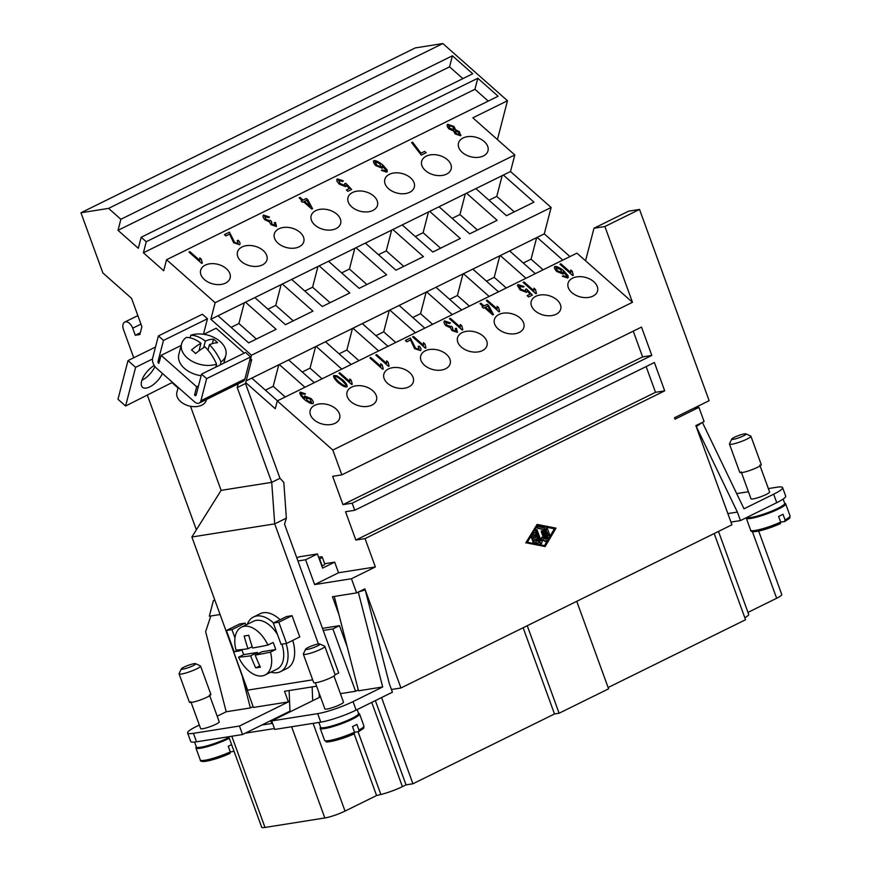 <?xml version="1.0" encoding="UTF-8"?>
<svg xmlns="http://www.w3.org/2000/svg" width="871" height="871" viewBox="0 0 871 871"><rect width="100%" height="100%" fill="white"/><g stroke="black" fill="none" stroke-linecap="round" stroke-linejoin="round"><path stroke-width="1.31" d="M745.924 433.867L750.726 436.044A11.432 1.666 160 0 1 750.922 436.229A11.432 1.666 160 0 1 747.089 439.038A11.432 1.666 160 0 1 735.897 443.285A11.432 1.666 160 0 1 729.441 444.047A11.432 1.666 160 0 1 729.484 443.775L731.76 439.017A7.621 1.111 160 0 1 734.297 437.329A7.621 1.111 160 0 1 745.924 433.867A7.621 1.111 160 0 1 743.496 435.87A7.621 1.111 160 0 1 735.56 438.821A7.621 1.111 160 0 1 731.76 439.017M750.922 436.229L761.243 464.559A11.432 1.666 160 0 1 757.4 467.379A11.432 1.666 160 0 1 746.207 471.614A11.432 1.666 160 0 1 739.762 472.376L729.441 444.047M741.188 471.853L750.987 498.778A9.908 1.448 -20 0 0 756.572 498.114A9.908 1.448 -20 0 0 766.273 494.434A9.908 1.448 -20 0 0 769.605 491.995L759.806 465.081M783.127 499.083L784.684 503.351A20.196 2.951 160 0 1 777.901 508.326A20.196 2.951 160 0 1 758.968 515.588A20.196 2.951 160 0 1 746.915 517.396M780.677 522.11A20.958 3.059 160 0 1 750.66 530.178C750.552 531.691 752.762 532.061 757.313 531.31C764.303 529.895 772 527.336 780.405 523.634L780.677 522.11L778.609 516.449A20.958 3.059 -20 0 0 780.939 515.338A20.958 3.059 -20 0 0 783.007 514.282L785.076 519.943L784.651 521.511L780.677 522.143M784.662 503.296A20.958 3.059 160 0 1 785.653 503.808A20.958 3.059 160 0 1 778.62 508.969A20.958 3.059 160 0 1 758.097 516.743A20.958 3.059 160 0 1 746.273 518.136A20.958 3.059 160 0 1 746.305 517.701M195.55 663.669L200.352 665.847A11.432 1.666 160 0 1 200.559 666.032A11.432 1.666 160 0 1 196.715 668.852A11.432 1.666 160 0 1 185.523 673.087A11.432 1.666 160 0 1 179.078 673.849A11.432 1.666 160 0 1 179.11 673.577L181.386 668.819A7.621 1.111 160 0 1 183.923 667.132A7.621 1.111 160 0 1 195.55 663.669A7.621 1.111 160 0 1 193.133 665.673A7.621 1.111 160 0 1 185.185 668.634A7.621 1.111 160 0 1 181.386 668.819M200.559 666.032L210.869 694.361A11.432 1.666 160 0 1 207.037 697.181A11.432 1.666 160 0 1 195.833 701.427A11.432 1.666 160 0 1 189.388 702.178L179.078 673.849M228.986 737.399A20.196 2.951 160 0 1 227.538 738.129A20.196 2.951 160 0 1 207.755 745.63A20.196 2.951 160 0 1 196.367 746.97L194.581 742.081M230.303 751.913A20.958 3.059 160 0 1 200.286 759.98C200.178 761.494 202.399 761.864 206.939 761.112C213.939 759.697 221.637 757.139 230.031 753.437L230.303 751.913L228.235 746.251A20.958 3.059 -20 0 0 230.575 745.141A20.958 3.059 -20 0 0 231.61 744.618M229.291 738.249A20.958 3.059 160 0 1 228.256 738.771A20.958 3.059 160 0 1 207.734 746.545A20.958 3.059 160 0 1 195.91 747.939A20.958 3.059 160 0 1 196.345 746.915M209.432 694.884L219.231 721.798A9.908 1.448 160 0 1 215.91 724.247A9.908 1.448 160 0 1 206.209 727.916A9.908 1.448 160 0 1 200.613 728.581L190.825 701.667M305.645 649.135L303.369 653.892A11.432 1.666 -20 0 0 303.337 654.165A11.432 1.666 -20 0 0 309.782 653.402A11.432 1.666 -20 0 0 320.974 649.156A11.432 1.666 -20 0 0 324.818 646.347A11.432 1.666 -20 0 0 324.611 646.162L319.809 643.985A7.621 1.111 -20 0 0 308.182 647.447A7.621 1.111 -20 0 0 305.645 649.135A7.621 1.111 -20 0 0 309.445 648.949A7.621 1.111 -20 0 0 317.392 645.988A7.621 1.111 -20 0 0 319.809 643.985M303.337 654.165L313.647 682.494A11.432 1.666 -20 0 0 320.093 681.743A11.432 1.666 -20 0 0 331.285 677.496A11.432 1.666 -20 0 0 335.128 674.677L324.818 646.347M318.862 722.44L320.626 727.285A20.196 2.951 -20 0 0 332.014 725.946A20.196 2.951 -20 0 0 351.797 718.444A20.196 2.951 -20 0 0 358.569 713.48L357.154 709.593M333.974 675.983L343.49 702.113A9.908 1.448 160 0 1 340.169 704.563A9.908 1.448 160 0 1 330.468 708.232A9.908 1.448 160 0 1 324.872 708.896L315.367 682.755M354.562 732.228L352.494 726.566A20.958 3.059 -20 0 0 354.835 725.456A20.958 3.059 -20 0 0 356.892 724.4L358.961 730.061L358.547 731.629L354.573 732.261L354.29 733.752C342.434 739.479 325.319 743.094 326.146 741.646L324.545 740.296A20.958 3.059 -20 0 0 354.562 732.228M320.604 727.231A20.958 3.059 -20 0 0 320.169 728.254A20.958 3.059 -20 0 0 331.993 726.86A20.958 3.059 -20 0 0 352.515 719.087A20.958 3.059 -20 0 0 359.549 713.926A20.958 3.059 -20 0 0 358.547 713.414M141.897 380.279A15.243 6.957 131.5 0 0 142.115 380.17A15.243 6.957 131.5 0 0 154.94 366.56M162.463 373.496A15.243 6.957 -48.5 0 1 149.725 386.909A15.243 6.957 -48.5 0 1 142.496 387.268A15.243 6.957 -48.5 0 1 143.334 376.991A15.243 6.957 -48.5 0 1 154.211 365.482M206.525 399.451L206.383 400.007A15.243 10.093 -165.5 0 1 201.789 405.167A15.243 10.093 -165.5 0 1 184.489 404.209A15.243 10.093 -165.5 0 1 176.878 392.364L178.174 387.388M215.801 367.105L216.574 364.132A22.864 15.145 -165.5 0 1 191.664 361.03A22.864 15.145 -165.5 0 1 181.549 343.958A22.864 15.145 -165.5 0 1 186.383 337.415A36.005 21.383 -116.2 0 1 200.951 343.272A36.005 16.429 -48.5 0 0 191.533 349.968A32.76 19.456 -116.2 0 1 195.594 353.572A36.005 16.429 131.5 0 1 205.012 346.876A36.005 21.383 -116.2 0 1 216.574 364.132M201.147 375.706A22.864 15.145 -165.5 0 1 178.816 354.519L181.549 343.958M273.494 622.972A30.474 18.095 -116.2 0 0 256.651 616.004A30.474 18.095 -116.2 0 0 253.483 617.006A30.474 18.095 -116.2 0 0 247.31 624.3M270.892 672.129A30.474 18.095 -116.2 0 0 277.272 672.673A30.474 18.095 -116.2 0 0 280.44 671.672L287.038 668.416A30.474 18.095 -116.2 0 0 292.721 640.403M280.092 619.727A30.474 18.095 -116.2 0 0 263.249 612.749A30.474 18.095 -116.2 0 0 260.081 613.75L253.483 617.006M280.44 671.672A30.474 18.095 -116.2 0 0 286.08 643.517M267.887 645.041A26.663 15.841 -116.2 0 0 244.207 626.314A26.663 15.841 -116.2 0 0 241.43 627.196A26.663 15.841 -116.2 0 0 235.997 650.093A152.338 22.221 -20 0 0 248.006 648.732A152.338 120.536 -99 0 1 244.163 636.015A151.423 22.091 -20 0 0 248.768 635.286A152.338 120.536 81 0 0 252.612 648.002A152.338 22.221 -20 0 0 267.887 645.041L273.091 642.471A26.663 15.841 63.8 0 1 275.672 649.559L270.456 652.129A152.338 22.221 160 0 1 255.192 655.09A152.338 120.536 81 0 0 260.364 667.153A151.423 22.091 160 0 1 255.769 667.883A152.338 120.536 -99 0 1 250.587 655.819A152.338 22.221 160 0 1 238.578 657.18A26.663 15.841 -116.2 0 0 262.247 675.907A26.663 15.841 -116.2 0 0 265.024 675.025L277.076 669.091A26.663 15.841 -116.2 0 0 281.921 644.181M277.511 634.578A26.663 15.841 -116.2 0 0 256.259 620.381A26.663 15.841 -116.2 0 0 253.483 621.252L241.43 627.196M265.024 675.025A26.663 15.841 -116.2 0 0 270.456 652.129M313.93 419.713A15.243 10.093 -165.5 0 1 310.174 410.459A15.243 10.093 -165.5 0 1 320.68 403.828A15.243 10.093 -165.5 0 1 335.923 408.858A15.243 10.093 -165.5 0 1 339.679 418.113A15.243 10.093 -165.5 0 1 329.184 424.743A15.243 10.093 -165.5 0 1 313.93 419.713M350.773 401.542A15.243 10.093 -165.5 0 1 347.017 392.298A15.243 10.093 -165.5 0 1 357.524 385.668A15.243 10.093 -165.5 0 1 372.766 390.698A15.243 10.093 -165.5 0 1 376.522 399.941A15.243 10.093 -165.5 0 1 366.016 406.583A15.243 10.093 -165.5 0 1 350.773 401.542M387.606 383.382A15.243 10.093 -165.5 0 1 383.85 374.138A15.243 10.093 -165.5 0 1 394.356 367.497A15.243 10.093 -165.5 0 1 409.599 372.538A15.243 10.093 -165.5 0 1 413.355 381.781A15.243 10.093 -165.5 0 1 402.859 388.412A15.243 10.093 -165.5 0 1 387.606 383.382M424.449 365.21A15.243 10.093 -165.5 0 1 420.693 355.967A15.243 10.093 -165.5 0 1 431.199 349.336A15.243 10.093 -165.5 0 1 446.442 354.366A15.243 10.093 -165.5 0 1 450.198 363.61A15.243 10.093 -165.5 0 1 439.692 370.251A15.243 10.093 -165.5 0 1 424.449 365.21M461.282 347.05A15.243 10.093 -165.5 0 1 457.525 337.806A15.243 10.093 -165.5 0 1 468.032 331.165A15.243 10.093 -165.5 0 1 483.274 336.206A15.243 10.093 -165.5 0 1 487.031 345.449A15.243 10.093 -165.5 0 1 476.535 352.08A15.243 10.093 -165.5 0 1 461.282 347.05M498.125 328.879A15.243 10.093 -165.5 0 1 494.369 319.635A15.243 10.093 -165.5 0 1 504.875 313.005A15.243 10.093 -165.5 0 1 520.118 318.035A15.243 10.093 -165.5 0 1 523.874 327.278A15.243 10.093 -165.5 0 1 513.367 333.92A15.243 10.093 -165.5 0 1 498.125 328.879M534.957 310.718A15.243 10.093 -165.5 0 1 531.212 301.475A15.243 10.093 -165.5 0 1 541.708 294.834A15.243 10.093 -165.5 0 1 556.95 299.874A15.243 10.093 -165.5 0 1 560.706 309.118A15.243 10.093 -165.5 0 1 550.211 315.748A15.243 10.093 -165.5 0 1 534.957 310.718M571.801 292.547A15.243 10.093 -165.5 0 1 568.044 283.304A15.243 10.093 -165.5 0 1 578.551 276.673A15.243 10.093 -165.5 0 1 593.793 281.703A15.243 10.093 -165.5 0 1 597.55 290.947A15.243 10.093 -165.5 0 1 587.043 297.588A15.243 10.093 -165.5 0 1 571.801 292.547M204.391 279.547A15.243 10.093 -165.5 0 1 200.635 270.304A15.243 10.093 -165.5 0 1 211.13 263.663A15.243 10.093 -165.5 0 1 226.384 268.704A15.243 10.093 -165.5 0 1 230.14 277.947A15.243 10.093 -165.5 0 1 219.634 284.577A15.243 10.093 -165.5 0 1 204.391 279.547M241.223 261.376A15.243 10.093 -165.5 0 1 237.467 252.133A15.243 10.093 -165.5 0 1 247.974 245.502A15.243 10.093 -165.5 0 1 263.216 250.532A15.243 10.093 -165.5 0 1 266.972 259.776A15.243 10.093 -165.5 0 1 256.466 266.417A15.243 10.093 -165.5 0 1 241.223 261.376M278.067 243.216A15.243 10.093 -165.5 0 1 274.311 233.972A15.243 10.093 -165.5 0 1 284.806 227.331A15.243 10.093 -165.5 0 1 300.06 232.372A15.243 10.093 -165.5 0 1 303.816 241.615A15.243 10.093 -165.5 0 1 293.309 248.246A15.243 10.093 -165.5 0 1 278.067 243.216M314.899 225.056A15.243 10.093 -165.5 0 1 311.143 215.801A15.243 10.093 -165.5 0 1 321.649 209.171A15.243 10.093 -165.5 0 1 336.892 214.201A15.243 10.093 -165.5 0 1 340.648 223.455A15.243 10.093 -165.5 0 1 330.142 230.086A15.243 10.093 -165.5 0 1 314.899 225.056M351.742 206.884A15.243 10.093 -165.5 0 1 347.986 197.641A15.243 10.093 -165.5 0 1 358.482 191.01A15.243 10.093 -165.5 0 1 373.735 196.04A15.243 10.093 -165.5 0 1 377.491 205.284A15.243 10.093 -165.5 0 1 366.985 211.925A15.243 10.093 -165.5 0 1 351.742 206.884M388.575 188.724A15.243 10.093 -165.5 0 1 384.819 179.48A15.243 10.093 -165.5 0 1 395.325 172.839A15.243 10.093 -165.5 0 1 410.568 177.88A15.243 10.093 -165.5 0 1 414.324 187.123A15.243 10.093 -165.5 0 1 403.817 193.754A15.243 10.093 -165.5 0 1 388.575 188.724M425.418 170.553A15.243 10.093 -165.5 0 1 421.662 161.309A15.243 10.093 -165.5 0 1 432.168 154.679A15.243 10.093 -165.5 0 1 447.411 159.709A15.243 10.093 -165.5 0 1 451.167 168.952A15.243 10.093 -165.5 0 1 440.661 175.594A15.243 10.093 -165.5 0 1 425.418 170.553M462.251 152.392A15.243 10.093 -165.5 0 1 458.494 143.149A15.243 10.093 -165.5 0 1 469.001 136.507A15.243 10.093 -165.5 0 1 484.243 141.548A15.243 10.093 -165.5 0 1 488 150.792A15.243 10.093 -165.5 0 1 477.493 157.422A15.243 10.093 -165.5 0 1 462.251 152.392M535.698 537.287L534.761 534.718L532.878 537.897A0.795 0.631 -99 0 1 531.843 536.906L534.348 532.66A0.795 0.631 -99 0 1 535.436 532.867L538.779 542.056A0.795 0.631 -99 0 1 538.158 543.123L533.792 542.263A0.795 0.631 -99 0 1 533.901 540.706L537.167 541.348L536.231 538.768L533.368 540.183A0.795 0.631 -99 0 1 532.834 538.703L535.698 537.287L534.456 535.219M532.246 538.169A0.795 0.631 -99 0 1 531.375 536.971L533.89 532.725A0.795 0.631 -99 0 1 534.522 532.464M538.038 543.134A0.795 0.631 -99 0 1 537.701 543.188L533.335 542.339A0.795 0.631 -99 0 1 533.433 540.771L533.553 540.76M536.645 541.239L535.817 538.975M533.074 540.227L532.91 540.249A0.795 0.631 -99 0 1 532.377 538.779L535.24 537.363M546.367 529.492A0.795 0.631 -99 0 1 547.511 528.926L549.623 534.707A0.795 0.631 -99 0 1 548.469 535.273L545.91 529.557A0.795 0.631 -99 0 1 546.596 528.512M548.926 535.752A0.795 0.631 -99 0 1 548.011 535.349L545.91 529.557M544.832 545.703L527.369 542.263L537.407 525.278L554.871 528.708L544.832 545.703M544.462 545.627L554.402 528.784L537.32 525.42M545.148 546.553L526.226 542.829L537.091 524.429L556.014 528.142L545.148 546.553L526.226 542.829M525.768 542.905L537.091 524.429M547.946 537.538A0.795 0.631 -99 0 1 546.803 538.104L543.613 529.339L538.158 528.272A0.795 0.631 -99 0 1 538.267 526.705L544.081 527.859A0.795 0.631 -99 0 1 544.604 528.349L547.946 537.538M547.26 538.583A0.795 0.631 -99 0 1 546.346 538.18L543.613 529.339M543.156 529.416L537.69 528.349A0.795 0.631 -99 0 1 537.799 526.781L537.919 526.77M542.927 531.179L546.269 540.368A0.795 0.631 -99 0 1 545.442 541.348L542.579 539.508L541.729 543.188A0.795 0.631 -99 0 1 540.543 543.199L535.97 530.602A0.795 0.631 -99 0 1 537.113 530.036L540.978 540.651L541.762 537.255L544.408 538.964L541.784 531.745A0.795 0.631 -99 0 1 542.927 531.179M545.584 541.414A0.795 0.631 -99 0 1 544.985 541.424L542.513 539.835M541 543.678A0.795 0.631 -99 0 1 540.085 543.264L535.502 530.679A0.795 0.631 -99 0 1 536.188 529.633M540.706 539.911L541.762 537.255M543.776 538.55L541.327 531.822A0.795 0.631 -99 0 1 542.012 530.777M355.847 540.064L345.537 511.734L354.737 510.275L654.393 362.51L664.704 390.85L365.047 538.605L355.847 540.064L655.504 392.309L646.14 366.582M356.598 592.901L358.297 592.062L382.685 686.979L358.525 690.812L338.939 614.588L332.439 596.733L356.598 592.901L351.449 578.736L375.368 566.945L365.047 538.605M361.585 590.44L365.221 589.863L358.297 592.062L364.851 588.84L400.943 688.003L391.438 689.505M693.937 408.172L698.934 407.388L704.095 421.553L702.396 422.391L744.008 508.806L773.655 494.195A26.663 3.887 -20 0 0 782.604 487.618L785.696 496.122A26.663 3.887 160 0 1 776.747 502.687L740.459 520.586L737.367 512.083L695.842 425.614L702.396 422.391L696.223 426.648L731.934 524.788L400.943 688.003M698.934 407.388L675.014 419.18L674.502 417.764L709.136 400.682L639.532 209.432L604.888 226.514L632.477 302.302L332.82 450.067L277.272 400.91L275.258 408.717L245.731 382.598M341.846 474.858L641.502 327.093L651.813 355.433L352.156 503.188L342.956 504.647L332.646 476.317L341.846 474.858L332.82 450.067M354.737 510.275L352.156 503.188M210.815 615.993L205.632 631.66L226.21 711.77L250.369 707.938L242.639 677.867M214.767 599.923L213.373 600.609L209.323 616.233L220.091 614.523M462.871 78.619L449.556 66.838L118.01 230.325L120.873 219.274L108.57 208.387L442.86 43.55L415.249 47.927L80.959 212.764L102.865 272.95L131.586 298.372L141.897 326.701L139.872 334.518L135.277 335.248L140.329 332.755M135.277 335.248L132.708 328.182A7.621 4.529 -116.2 0 0 124.727 322.085A7.621 4.529 -116.2 0 0 123.497 329.641L133.731 357.763M214.93 600.359L213.373 600.609M351.449 578.736L314.627 584.572L305.601 559.77L297.936 560.989M231.185 645.041L253.407 707.448L288.388 701.906L239.449 726.033L193.427 733.328A26.663 3.887 160 0 1 187.613 732.957A26.663 3.887 160 0 1 196.563 726.392L199.328 725.031M217.195 716.212L226.21 711.77M442.86 43.55L507.488 100.742L497.428 139.567M335.008 376.784L335.161 376.566C334.508 377.121 335.749 378.896 338.852 381.901C342.336 384.732 344.568 386.016 345.558 385.755L345.678 384.449L341.857 380.42C338.373 377.589 336.141 376.305 335.161 376.566M335.139 376.62C334.497 377.176 335.727 378.95 338.841 381.955C342.325 384.786 344.557 386.071 345.547 385.809L345.678 384.449M346.821 386.953C347.692 385.766 346.353 383.458 342.804 380.006L336.892 375.804L333.56 375.88M336.903 375.749L342.815 379.952C346.375 383.403 347.714 385.711 346.832 386.898C344.992 387.225 342.009 385.722 337.904 382.38C334.355 378.939 333.016 376.631 333.876 375.434L336.892 375.804M382.652 369.239L369.914 357.959L370.839 357.513L380.758 366.288L380.736 363.719L382.249 365.058L383.251 368.945L382.652 369.239M383.24 368.999L382.238 365.112L380.725 363.773M380.758 366.288L370.817 357.567L369.946 357.992M419.201 349.5L418.145 346.462L419.267 346.135C421.052 348.171 421.455 349.652 420.475 350.588L414.596 348.629L410.568 339.984L406.866 341.802L405.374 340.485L410.372 338.013L415.587 348.193L419.201 349.5L415.576 348.258L410.35 338.068L405.407 340.507M420.464 350.643C421.444 349.707 421.041 348.226 419.245 346.19L418.189 346.495M420.965 349.946L420.475 350.588M450.416 322.956L444.439 320.964L444.014 321.53L444.46 320.909L450.438 322.901L449.719 323.533L445.506 322.368M445.745 322.052L446.845 325.166L450.786 326.614L451.265 326.146L452.517 327.398L452.931 330.087L456.154 331.241L455.228 328.53L456.426 328.323L457.449 332.352L451.951 330.534L450.416 327.746L445.887 325.678C444.036 323.62 443.557 322.041 444.46 320.909L444.439 320.964M457.438 332.406L456.415 328.389L455.272 328.585M456.143 331.296L452.92 330.142L452.343 327.507M452.463 327.42L451.243 326.2L450.775 326.669L446.834 325.221L445.723 322.107M491.135 312.243L487.782 306.004L485.397 307.223L491.124 312.297L485.408 307.169M480.944 303.217L483.982 305.906L487.259 304.284L488.685 305.558L493.465 314.529L492.714 314.899L484.494 307.626L483.47 308.127L482.044 306.853L483.057 306.352L480.019 303.674L480.944 303.217L480.052 303.696M483.057 306.352L482.077 306.886M493.432 314.551L488.675 305.612L487.248 304.338L483.96 305.961L480.923 303.271M524.059 286.592L518.093 284.643L517.385 285.438L518.114 284.588L524.07 286.537L523.231 287.136L519.16 286.047M519.388 285.721L520.902 289.259L525.387 291.012L525.518 289.248L526.585 288.987L532.377 295.117L528.632 296.967L527.14 295.65L530.145 294.158L527.14 290.958L526.509 292.362L520.063 289.869L517.385 285.405M530.145 294.158L527.173 295.672M532.323 295.138L526.574 289.041L525.551 289.292M525.376 291.077L525.714 290.555L525.376 291.077L520.891 289.314L519.377 285.775M555.905 267.887L557.625 270.946L562.133 272.449M556.079 267.68L557.614 271.001L562.122 272.503M561.915 272.743L560.663 269.564L556.09 267.626M567.652 278.012L562.35 276.27L563.145 275.704L566.433 276.858L566.803 276.096L563.243 271.643L563.102 274.049L556.765 271.502C554.696 269.281 554.032 267.615 554.794 266.504C556.656 266.145 559.574 267.528 563.57 270.663L568.11 275.791L567.652 278.012L568.349 277.228M567.642 278.067L568.099 275.846L563.548 270.718C559.563 267.582 556.634 266.199 554.773 266.559L554.446 266.994M563.091 274.104L563.243 271.643M563.515 273.44L563.102 274.049M566.803 276.096L566.422 276.913L566.792 276.151L566.422 276.913L563.134 275.759L562.383 276.292M572.704 275.53L559.966 264.251L560.88 263.793L570.81 272.579L570.788 269.999L572.291 271.338L573.303 275.236L572.704 275.53M573.281 275.29L572.28 271.393L570.755 270.108M570.81 272.579L560.87 263.848L559.999 264.283M535.861 293.69L523.123 282.411L524.048 281.964L533.967 290.74L533.945 288.17L535.458 289.51L536.46 293.396L535.861 293.69M536.449 293.451L535.447 289.564L533.912 288.279M533.967 290.74L524.026 282.019L523.155 282.444M499.029 311.851L486.279 300.582L487.205 300.125L497.134 308.911L497.112 306.331L498.615 307.67L499.627 311.557L499.029 311.851M499.606 311.611L498.604 307.724L497.091 306.385M497.134 308.911L487.194 300.179L486.323 300.615M462.185 330.022L449.447 318.742L450.372 318.285L460.291 327.071L460.269 324.502L461.782 325.83L462.784 329.728L462.185 330.022M462.773 329.782L461.772 325.885L460.236 324.611M460.291 327.071L450.351 318.351L449.48 318.775M425.353 348.182L412.604 336.914L413.529 336.456L423.458 345.243L423.437 342.662L424.939 344.001L425.952 347.888L425.353 348.182M425.93 347.943L424.928 344.056L423.404 342.771M423.458 345.243L413.518 336.511L412.647 336.935M388.51 366.353L375.771 355.074L376.697 354.617L386.615 363.403L386.593 360.834L388.107 362.162L389.108 366.06L388.51 366.353M389.097 366.114L388.096 362.216L386.582 360.888M386.615 363.403L376.675 354.671L375.804 355.107M351.677 384.514L338.928 373.245L339.853 372.788L349.783 381.574L349.761 378.994L351.263 380.333L352.276 384.22L351.677 384.514M352.254 384.274L351.253 380.387L349.728 379.103M349.783 381.574L339.842 372.842L338.971 373.267M305.852 397.426L307.234 400.682L311.6 402.554L310.098 399.049L305.634 397.688M305.863 397.372L307.245 400.627L311.6 402.554M305.438 393.855L299.831 392.538M301.431 393.202C300.898 394.106 301.845 395.75 304.273 398.145L304.719 396.044L311.099 398.613C313.212 400.878 313.854 402.533 313.016 403.578C311.176 403.915 308.269 402.533 304.295 399.43C300.549 395.739 299.178 393.278 300.179 392.059L305.449 393.801L304.698 394.367L301.214 393.507M313.005 403.632C313.843 402.587 313.201 400.932 311.089 398.668L304.708 396.098L304.317 396.643L304.708 396.098M304.589 398.417L304.251 398.199C301.823 395.804 300.887 394.16 301.42 393.257M632.477 302.302L576.929 253.145L277.272 400.91M238.24 243.63L237.195 240.603L238.306 240.276C240.102 242.312 240.505 243.793 239.525 244.729L233.646 242.769L229.606 234.125L225.916 235.943L224.413 234.615L229.411 232.154L234.637 242.334L238.24 243.63L234.626 242.388L229.4 232.209L224.446 234.647M239.514 244.784C240.494 243.847 240.091 242.367 238.295 240.331L237.228 240.636M240.015 244.087L239.525 244.729M310.228 206.416L306.875 200.188L304.491 201.408L310.218 206.481L304.502 201.353M300.038 197.401L303.075 200.09L306.352 198.468L307.779 199.731L312.558 208.713L311.807 209.084L303.587 201.811L302.564 202.312L301.137 201.038L302.15 200.537L299.112 197.848L300.038 197.401L299.145 197.88M302.15 200.537L301.17 201.07M312.526 208.735L307.768 199.786L306.342 198.523L303.054 200.145L300.016 197.456M374.955 162.028L376.675 165.087L380.943 166.938L376.653 165.142L375.118 161.821M380.965 166.873L379.712 163.704L375.14 161.766M386.702 172.153L381.4 170.411L382.195 169.845L385.483 170.999L385.853 170.237L382.282 165.784L382.151 168.19L375.815 165.642C373.735 163.421 373.082 161.756 373.833 160.645C375.695 160.286 378.624 161.668 382.609 164.793L387.149 169.932L386.702 172.153L387.399 171.369M386.68 172.208L387.138 169.987L382.598 164.859C378.613 161.723 375.684 160.34 373.822 160.7L373.485 161.135L373.822 160.7M382.129 168.245L382.282 165.784M382.554 167.58L382.151 168.19M385.853 170.237L385.472 171.054L385.842 170.291L385.472 171.054L382.173 169.899L381.422 170.433M455.098 131.39L456.045 133.415L459.278 134.657L456.034 133.47L455.293 131.14M459.278 134.657L458.582 132.283L455.304 131.086M448.63 125.762L449.915 128.396L454.303 129.637M448.87 125.457L449.893 128.451L454.292 129.67M454.052 129.997L453.029 126.937L448.881 125.402M455.74 130.095L453.976 126.535L447.607 124.313L447.161 124.891L447.618 124.259L453.987 126.48L455.74 130.095L459.463 131.815L460.574 135.778M455.827 129.877L459.485 131.761L460.585 135.724L455.087 133.873L453.649 131.075L448.979 128.886C447.161 126.905 446.703 125.359 447.618 124.259L447.607 124.313M460.999 135.179L460.585 135.724M424.656 151.369L426.159 152.697L421.27 155.103L411.613 142.604L412.571 142.136L420.954 153.198L424.656 151.369L420.943 153.252L412.549 142.191L411.645 142.637M426.104 152.719L424.645 151.423M343.316 180.918L337.36 178.98L336.642 179.764L337.371 178.925L343.326 180.863L342.488 181.462L338.427 180.341M338.645 180.047L340.158 183.585L344.644 185.349L344.774 183.574L345.841 183.313L351.634 189.443L347.888 191.293L346.397 189.976L349.402 188.495L346.397 185.283L345.765 186.688L339.32 184.195L336.925 181.255L337.36 178.98M349.402 188.495L346.429 190.009M351.579 189.464L345.831 183.367L344.807 183.618M344.633 185.403L344.97 184.881L344.633 185.403L340.147 183.639L338.634 180.101M269.466 217.097L263.488 215.104L263.053 215.66M264.784 216.193L265.884 219.296L269.836 220.755L270.304 220.287L271.567 221.539L271.981 224.228L275.203 225.371L274.267 222.671L275.476 222.464L276.499 226.493L271.001 224.674L269.466 221.887L264.936 219.808C263.075 217.761 262.596 216.182 263.499 215.05L269.477 217.031L268.758 217.674L264.544 216.541M276.488 226.547L275.454 222.519L274.311 222.726M275.182 225.426L271.97 224.283L271.382 221.648M271.512 221.561L270.293 220.341L269.814 220.809L265.873 219.361L264.773 216.248M201.702 263.38L188.963 252.1L189.878 251.643L199.807 260.429L199.786 257.86L201.288 259.188L202.301 263.086L201.702 263.38M202.279 263.14L201.277 259.253L199.753 257.968M199.807 260.429L189.867 251.708L188.996 252.133M120.873 219.274L452.408 55.788L472.724 73.763L141.178 237.25L138.315 248.3L118.01 230.325M488.25 101.09L474.935 89.299L143.399 252.786L146.252 241.735L141.178 237.25M146.252 241.735L477.798 78.259L498.103 96.224L166.568 259.71L163.704 270.761L143.399 252.786M569.961 256.586L544.288 233.864L551.125 207.472L510.515 171.522L514.805 154.951L215.148 302.705L166.568 259.71M514.805 154.951L472.844 117.825L507.488 100.742M747.971 612.4L776.649 598.257A15.243 2.221 -20 0 0 781.755 594.512L758.663 531.038M744.836 617.724A19.053 2.776 -20 0 0 748.69 614.36L718.499 531.419M608.121 687.524L745.565 619.749L714.187 533.542M228.735 736.724L261.681 827.243A15.243 2.221 -20 0 0 265.002 827.45L324.829 817.967A15.243 2.221 -20 0 0 345.036 811.086L376.588 795.539L380.877 794.483A19.053 2.776 -20 0 0 402.402 786.655L406.028 784.869L412.93 783.769L554.5 713.959L559.106 713.229L608.589 688.83L576.744 601.317M554.5 713.959L523.133 627.751M559.106 713.229L527.26 625.716M381.552 697.562L412.93 783.769M272.547 723.344L261.79 725.042L289.967 711.15M187.613 732.957L190.705 741.461A26.663 3.887 -20 0 0 196.519 741.82L242.541 734.536L261.79 725.042M245.295 733.175L274.441 728.559M287.212 712.511L287.452 713.142M278.97 716.572L279.199 717.214M270.718 720.644L271.741 723.463M354.127 733.828L376.588 795.539M406.028 784.869L375.357 700.622M382.685 686.979L353.038 701.601A26.663 3.887 160 0 1 317.686 713.643L271.665 720.927L274.757 729.43L320.778 722.135A26.663 3.887 -20 0 0 356.13 710.094L392.418 692.205L389.326 683.702L365.221 589.863M740.459 520.586L730.954 522.088M664.704 390.85L655.504 392.309M342.956 504.647L642.613 356.892L633.25 331.165M651.813 355.433L642.613 356.892M452.408 55.788L449.556 66.838M477.798 78.259L474.935 89.299M510.515 171.522L503.362 175.049L533.977 202.148L506.487 215.703L475.871 188.604L466.529 193.21L497.145 220.309L469.654 233.864L439.038 206.765L429.686 211.381L460.302 238.469L432.811 252.035L402.195 224.936L392.854 229.541L423.469 256.64L395.978 270.195L365.352 243.096L356.01 247.702L386.626 274.801L359.135 288.355L328.519 261.267L319.167 265.873L349.794 292.972L322.303 306.527L291.676 279.428L282.335 284.033L312.95 311.132L285.459 324.687L254.844 297.588L245.491 302.204L276.118 329.303L248.627 342.858L218 315.759L210.858 319.287L215.148 302.705M514.271 211.86L496.775 196.378L489.001 200.221M502.153 175.648L496.775 196.378M503.362 175.049L475.871 188.604M477.428 230.031L459.942 214.549L452.158 218.381M465.31 193.808L459.942 214.549M466.529 193.21L439.038 206.765M440.595 248.191L423.099 232.709L415.325 236.553M428.478 211.969L423.099 232.709M429.686 211.381L402.195 224.936M403.752 266.363L386.267 250.881L378.482 254.713M391.634 230.14L386.267 250.881M392.854 229.541L365.352 243.096M366.92 284.523L349.423 269.041L341.65 272.884M354.802 248.3L349.423 269.041M356.01 247.702L328.519 261.267M330.076 302.694L312.591 287.212L304.806 291.045M317.959 266.472L312.591 287.212M319.167 265.873L291.676 279.428M293.244 320.855L275.748 305.373L267.974 309.205M281.126 284.632L275.748 305.373M282.335 284.033L254.844 297.588M551.125 207.472L251.479 355.226L210.858 319.287M256.401 339.015L238.915 323.544L231.131 327.376M244.283 302.803L238.915 323.544M245.491 302.204L218 315.759M544.288 233.864L279.275 364.546L304.948 387.257M535.317 273.657L509.655 250.946M543.101 269.825L531.07 259.177L523.286 263.009M537.146 237.391L562.808 260.102M536.645 237.631L531.07 259.177M498.484 291.829L472.811 269.106M506.269 287.985L494.227 277.337L486.443 281.181M500.302 255.551L525.975 278.274M499.812 255.802L494.227 277.337M461.641 309.989L435.979 287.278M469.425 306.156L457.395 295.509L449.61 299.341M463.47 273.723L489.132 296.434M462.969 273.962L457.395 295.509M424.808 328.16L399.136 305.438M432.593 324.317L420.551 313.669L412.767 317.501M426.627 291.883L452.299 314.605M426.137 292.123L420.551 313.669M387.965 346.32L362.303 323.609M395.75 342.488L383.708 331.829L375.934 335.673M389.794 310.043L415.456 332.766M389.293 310.294L383.708 331.829M351.133 364.492L325.46 341.77M358.906 360.648L346.876 350L339.091 353.833M352.951 328.215L378.624 350.937M352.461 328.454L346.876 350M314.289 382.652L288.628 359.93M322.074 378.82L310.032 368.161L302.259 372.004M316.119 346.375L341.78 369.097M315.618 346.625L310.032 368.161M279.275 364.546L246.177 380.867M277.457 400.812L251.784 378.101M285.231 396.98L273.2 386.332L265.415 390.164M278.774 364.786L273.2 386.332M248.006 648.732L252.165 646.685M238.578 657.18L243.782 654.611L257.424 652.444L257.903 653.751M250.587 655.819L257.424 652.444M255.769 667.883L259.787 665.912M255.192 655.09L262.029 651.715L275.672 649.559M243.782 654.611A26.663 15.841 63.8 0 1 241.8 649.559M274.703 523.885L271.73 482.36L237.25 387.584L245.491 383.512L279.983 478.288L283.804 482.327L286.363 518.136L274.703 523.885L318.416 643.985M190.509 406.278L221.114 490.362L191.87 536.993L274.703 523.874M191.87 536.993L247.604 690.148L312.678 679.837M286.57 643.44L299.766 636.93L292.035 615.677L286.515 616.559L273.32 623.059L281.05 644.311L286.57 643.44L278.84 622.188L273.32 623.059M245.829 625.019L245.143 623.113L239.612 623.984L226.416 630.495L234.157 651.748L239.677 650.866L239.296 649.82M198.98 350.839L200.951 343.272M216.171 365.689L217.064 366.484M190.107 337.85L190.782 335.248A36.005 21.383 63.8 0 1 205.349 341.105A36.005 16.429 -48.5 0 1 213.526 339.124A32.76 19.456 63.8 0 1 217.587 342.728A36.005 16.429 131.5 0 0 209.41 344.698A36.005 21.383 63.8 0 1 220.973 361.966L220.2 364.927M203.64 347.671L205.349 341.105M212.361 343.631L213.526 339.124M207.995 350.153L209.41 344.698M190.782 335.248A22.864 15.145 -165.5 0 1 215.692 338.362A22.864 15.145 -165.5 0 1 225.807 355.422A22.864 15.145 -165.5 0 1 220.973 361.966M181.157 345.471L161.146 355.346L158.762 363.425A1.524 0.904 63.8 0 1 158.032 361.421L163.476 340.43L158.391 335.934L152.665 358.035A7.621 4.529 -116.2 0 0 156.312 368.052L194.396 401.749A7.621 4.529 -116.2 0 0 199.198 403.066L243.183 381.367A7.621 4.529 -116.2 0 0 244.893 379.027L250.619 356.936L245.535 352.439L201.549 374.127L196.117 395.118A1.524 0.904 63.8 0 1 195.779 395.586A1.524 0.904 63.8 0 1 194.81 395.325L196.356 394.182M203.444 334.246L207.461 318.742L202.377 314.246L158.391 335.934M163.476 340.43L207.461 318.742M199.198 403.066A7.621 4.529 -116.2 0 0 200.907 400.725L206.634 378.624L250.619 356.936M206.634 378.624L201.549 374.127M244.218 353.093L216.128 328.225L203.825 334.29M161.146 355.346L196.683 386.8L194.538 395.075M172.491 382.358L125.598 406.006L117.988 399.266L128.004 360.594L135.615 367.333L125.598 406.006M152.501 359.004L135.615 367.333M155.517 347.028L128.004 360.594M178.011 387.987L172.338 382.957M221.114 490.362L271.741 482.349L279.983 478.288M238.219 383.828L237.25 387.584M250.238 358.417L251.665 359.679L249.65 360.681M198.501 385.897L196.683 386.8M251.665 359.679L245.491 383.512M286.363 518.136L284.556 524.2L338.699 672.956L335.139 674.709M288.388 701.906L284.523 691.28L316.609 686.196M358.297 689.919L355.575 691.258L340.409 693.664M355.575 691.258L332.885 628.927L323.228 630.452M292.035 615.677L278.84 622.188M245.143 623.113L231.947 629.624L226.416 630.495M358.961 730.061A20.958 3.059 -20 0 0 363.926 725.968C363.185 728.657 365.983 726.839 358.721 731.564L358.547 731.629M234.059 751.346L230.314 751.945M241.877 649.788L239.677 650.866M234.974 637.942L231.947 629.624M322.466 628.372L339.483 625.672L332.885 628.927M339.483 625.672L347.311 647.153M253.102 706.599L250.369 707.938M338.939 614.588L334.279 596.439M318.623 557.222L320.539 556.917A7.621 1.111 160 0 1 322.205 557.015L324.785 564.103A7.621 1.111 160 0 1 322.226 565.976L321.867 566.15M322.205 557.015A7.621 1.111 160 0 1 319.646 558.899L319.298 559.073M289.999 711.89L289.118 690.551M319.298 697.442L319.124 693.076M312.134 686.903L312.7 700.698M271.665 720.927L320.495 696.854M242.541 734.536L239.449 726.033M305.601 559.77L317.425 553.945L299.014 556.863L296.837 557.941M782.604 487.618A26.663 3.887 -20 0 0 776.79 487.248L768.364 488.587M748.429 491.745L736.692 493.607M785.653 503.808L790.041 515.85C789.311 518.648 791.957 516.764 784.836 521.446L784.651 521.511M737.367 512.083L727.862 513.585M585.552 260.777L593.989 228.235L604.888 226.514M639.532 209.432L628.622 211.163L593.989 228.235M250.576 358.71L251.479 355.226M375.368 566.945L338.547 572.77L334.682 562.143L324.643 563.733M108.57 208.387L80.959 212.764M147.384 395.26L196.367 529.829M314.627 584.572L338.547 572.77M317.425 553.945L322.586 568.11L334.682 562.143M140.96 324.11L132.708 328.182M752.37 531.55L776.649 598.257M231.806 736.235L265.002 827.45M291.633 726.762L324.829 817.967M313.103 723.355L345.036 811.086M358.035 731.705L380.877 794.483M371.732 702.407L402.402 786.655M194.81 395.325L196.247 394.617M158.032 361.421L159.796 360.55M200.907 400.725L244.893 379.027M326.505 740.851A19.434 2.831 -20 0 0 335.27 740.492A19.434 2.831 -20 0 0 354.149 733.796M229.89 753.48A19.434 2.831 160 0 1 211.011 760.176A19.434 2.831 160 0 1 202.246 760.535M319.646 558.899L322.226 565.976M356.13 710.094L353.038 701.601M320.778 722.135L317.686 713.643M196.519 741.82L193.427 733.328M776.747 502.687L773.655 494.195M780.253 523.678A19.434 2.831 160 0 1 761.374 530.374A19.434 2.831 160 0 1 752.62 530.733M790.041 515.85A20.958 3.059 160 0 1 785.076 519.943M750.66 530.178L746.273 518.136M324.545 740.296L320.169 728.254M124.727 322.085L137.858 315.607M225.807 355.422L223.803 363.153M363.926 725.968L359.549 713.926M195.91 747.939L200.286 759.98"/></g></svg>

